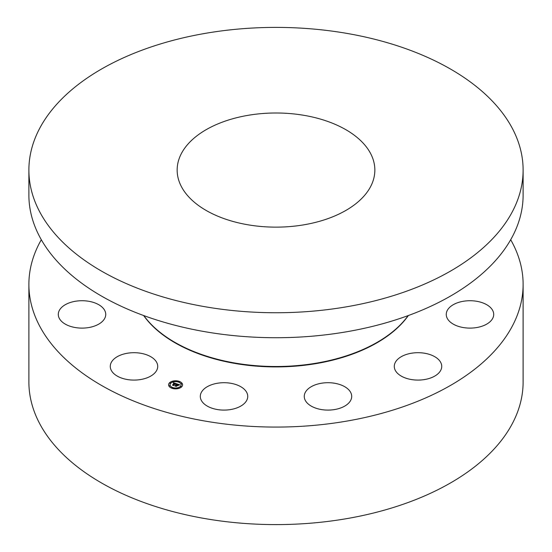 <?xml version="1.0" encoding="UTF-8"?>
<svg xmlns="http://www.w3.org/2000/svg" width="552" height="552" viewBox="0 0 552 552"><rect width="100%" height="100%" fill="white"/><g stroke="black" fill="none" stroke-linecap="round" stroke-linejoin="round"><path stroke-width="0.83" d="M127.319 379.534A23.722 13.697 180 0 1 110.269 366.39A23.722 13.697 180 0 1 140.677 353.252A23.722 13.697 180 0 1 157.72 366.39A23.722 13.697 180 0 1 127.319 379.534M510.69 239.727A247.117 142.671 180 0 1 523.117 284.404L523.117 381.929A247.117 142.671 180 0 1 345.573 518.832A247.117 142.671 180 0 1 28.883 381.929L28.883 284.404A247.117 142.671 180 0 1 41.31 239.727M523.117 284.404A247.117 142.671 180 0 1 345.573 421.307A247.117 142.671 180 0 1 28.883 284.404M303.828 224.83A98.849 57.07 180 0 1 177.151 170.071A98.849 57.07 180 0 1 248.172 115.306A98.849 57.07 180 0 1 374.849 170.071A98.849 57.07 180 0 1 303.828 224.83M206.427 33.168A247.117 142.671 180 0 1 523.117 170.071A247.117 142.671 180 0 1 345.573 306.974A247.117 142.671 180 0 1 28.883 170.071A247.117 142.671 180 0 1 206.427 33.168M523.117 170.071L523.117 195.049A247.117 142.671 180 0 1 345.573 331.952A247.117 142.671 180 0 1 28.883 195.049L28.883 170.071M408.19 315.592A143.161 82.655 180 0 1 316.303 363.168A143.161 82.655 180 0 1 143.81 315.592M64.853 323.872A23.722 13.697 180 0 1 58.291 314.419A23.722 13.697 180 0 1 73.195 301.702A23.722 13.697 180 0 1 99.181 304.959A23.722 13.697 180 0 1 105.742 314.419A23.722 13.697 180 0 1 90.838 327.129A23.722 13.697 180 0 1 64.853 323.872M493.033 311.183A23.722 13.697 180 0 1 493.709 314.419A23.722 13.697 180 0 1 472.802 328.012A23.722 13.697 180 0 1 446.927 317.648A23.722 13.697 180 0 1 446.257 314.419A23.722 13.697 180 0 1 467.164 300.819A23.722 13.697 180 0 1 493.033 311.183M440.765 370.247A23.722 13.697 180 0 1 414.628 379.948A23.722 13.697 180 0 1 394.28 366.39A23.722 13.697 180 0 1 395.239 362.54A23.722 13.697 180 0 1 421.376 352.838A23.722 13.697 180 0 1 441.731 366.39A23.722 13.697 180 0 1 440.765 370.247M344.351 406.313A23.722 13.697 180 0 1 318.642 408.991A23.722 13.697 180 0 1 304.255 396.405A23.722 13.697 180 0 1 311.604 386.49A23.722 13.697 180 0 1 337.313 383.812A23.722 13.697 180 0 1 351.7 396.405A23.722 13.697 180 0 1 344.351 406.313M229.618 409.708A23.722 13.697 180 0 1 200.3 396.405A23.722 13.697 180 0 1 218.426 383.095A23.722 13.697 180 0 1 247.744 396.405A23.722 13.697 180 0 1 229.618 409.708M181.649 386.842A7.003 4.043 0 0 0 182.588 384.82A7.003 4.043 0 0 0 177.399 380.914A7.003 4.043 0 0 0 169.526 382.798A7.003 4.043 0 0 0 168.588 384.82A7.003 4.043 0 0 0 173.776 388.725A7.003 4.043 0 0 0 181.649 386.842M182.588 384.854A7.003 4.043 0 0 0 177.371 380.977A7.003 4.043 0 0 0 169.526 382.867A7.003 4.043 0 0 0 168.588 384.854M170.071 384.854A5.513 3.188 0 0 0 170.071 384.889A5.513 3.188 0 0 0 174.163 387.959A5.513 3.188 0 0 0 180.366 386.476A5.513 3.188 0 0 0 181.104 384.889A5.513 3.188 0 0 0 181.104 384.854M178.296 381.722L179.138 381.722M180.587 386.628L181.435 386.628M181.215 383.916L182.056 383.916M172.038 387.98L172.88 387.98M176.785 388.346L177.627 388.346M169.747 383.047L170.589 383.047M173.549 381.363L174.391 381.363M169.119 385.786L169.961 385.786M170.809 383.226A5.513 3.188 0 0 0 170.071 384.82A5.513 3.188 0 0 0 174.163 387.897A5.513 3.188 0 0 0 180.366 386.414A5.513 3.188 0 0 0 181.104 384.82A5.513 3.188 0 0 0 177.013 381.742A5.513 3.188 0 0 0 170.809 383.226M176.592 383.785L173.445 382.729L173.356 383.329L174.618 383.295L173.48 383.392L174.501 383.412L172.431 384.986L173.638 385.393L175.184 383.474L175.791 384.109L176.592 383.785M176.64 383.944L175.819 384.206L176.64 383.944M175.729 383.819L175.205 383.585L173.728 385.531L172.479 385.172L173.839 385.62L173.701 385.192L175.564 383.709M179.628 384.772L176.881 383.854L176.398 384.813L175.653 384.861L176.267 384.944L175.688 384.979L176.15 385.054L175.495 385.717L174.867 385.772L176.164 386.207L176.799 385.123L177.592 385.724L178.234 385.082L177.151 385.068L177.744 384.475L178.662 384.937L177.716 384.413L176.923 384.992L177.64 384.275L178.738 385.082L179.628 384.772M179.614 384.958L178.758 385.199L179.6 384.91M177.716 385.862L178.33 385.158M176.868 385.262L177.44 385.503L176.868 385.262L176.267 386.379L174.811 385.896L176.371 386.469L176.895 385.324L176.171 386.027M177.04 384.171L175.798 384.868M176.267 384.944L175.025 385.82M178.151 385.165L177.151 385.068M177.737 384.489L176.923 384.992M179.517 384.799L176.923 383.937M176.536 383.806L173.445 382.798L173.376 383.164M174.501 383.412L172.583 385.041M175.239 383.661L173.625 385.234M173.811 385.613L173.701 385.192M176.357 386.462L176.24 385.979M178.351 381.57L179.145 381.687L178.351 381.57M181.263 383.764L182.056 383.881L181.263 383.764M172.093 387.828L172.88 387.946L172.093 387.828M176.84 388.187L177.634 388.311L176.84 388.187M170.534 383.136L169.74 383.012L170.534 383.136M174.335 381.453L173.542 381.328L174.335 381.453M169.912 385.876L169.119 385.751L169.912 385.876M408.363 315.53A142.92 82.51 180 0 1 316.234 363.582A142.92 82.51 180 0 1 143.637 315.53M177.151 387.939L177.151 388.76"/></g></svg>
